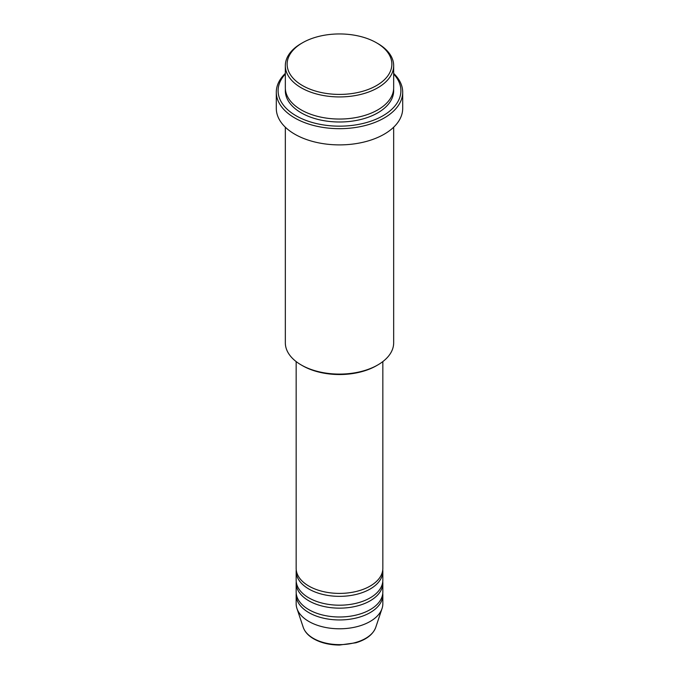 <?xml version="1.0" encoding="UTF-8"?>
<svg xmlns="http://www.w3.org/2000/svg" width="679" height="679" viewBox="0 0 679 679"><rect width="100%" height="100%" fill="white"/><g stroke="black" fill="none" stroke-linecap="round" stroke-linejoin="round"><path stroke-width="1.02" d="M296.163 361.584L296.163 568.391A43.337 25.021 0 0 0 308.86 586.079A43.337 25.021 0 0 0 356.085 591.502A43.337 25.021 0 0 0 382.837 568.391L382.837 361.584M296.239 569.859A43.337 25.021 0 0 0 296.163 571.336A43.337 25.021 0 0 0 308.86 589.024A43.337 25.021 0 0 0 356.085 594.448A43.337 25.021 0 0 0 382.837 571.336A43.337 25.021 0 0 0 382.761 569.859M296.163 571.336L296.163 580.18A43.337 25.021 0 0 0 308.86 597.876A43.337 25.021 0 0 0 356.085 603.3A43.337 25.021 0 0 0 382.837 580.18L382.837 571.336M296.239 581.657A43.337 25.021 0 0 0 296.163 583.134A43.337 25.021 0 0 0 308.86 600.822A43.337 25.021 0 0 0 356.085 606.245A43.337 25.021 0 0 0 382.837 583.134A43.337 25.021 0 0 0 382.761 581.657M296.163 583.134L296.163 591.978A43.337 25.021 0 0 0 308.86 609.666A43.337 25.021 0 0 0 356.085 615.089A43.337 25.021 0 0 0 382.837 591.978L382.837 583.134M296.239 593.446A43.337 25.021 0 0 0 296.163 594.923A43.337 25.021 0 0 0 308.86 612.619A43.337 25.021 0 0 0 356.085 618.043A43.337 25.021 0 0 0 382.837 594.923A43.337 25.021 0 0 0 382.761 593.446M302.478 85.562A52.359 30.232 0 0 0 376.522 85.562A52.359 30.232 0 0 0 376.522 42.802L377.804 43.541A54.167 31.276 180 0 1 393.667 65.659A54.167 31.276 180 0 1 360.226 94.551A54.167 31.276 180 0 1 301.196 87.769A54.167 31.276 180 0 1 285.333 65.659A54.167 31.276 180 0 1 301.196 43.541L302.478 42.802A52.359 30.232 0 0 0 302.478 85.562M377.804 364.937L376.522 365.675A52.359 30.232 180 0 1 302.478 365.675L301.196 364.937A54.167 31.276 0 0 0 377.804 364.937A54.167 31.276 0 0 0 393.667 342.819L393.667 127.202M285.333 74.036A61.39 35.444 0 0 0 296.086 115.778A61.39 35.444 0 0 0 376.047 119.198A61.39 35.444 0 0 0 393.667 74.036M393.667 73.4A63.198 36.488 180 0 1 402.698 92.191A63.198 36.488 180 0 1 363.681 125.904A63.198 36.488 180 0 1 294.813 117.993A63.198 36.488 180 0 1 276.302 92.191A63.198 36.488 180 0 1 285.333 73.4M285.333 65.659L285.333 87.769A54.167 31.276 0 0 0 301.196 109.888A54.167 31.276 0 0 0 360.226 116.661A54.167 31.276 0 0 0 393.667 87.769L393.667 65.659M276.302 92.191L276.302 108.411A63.198 36.488 0 0 0 294.813 134.213A63.198 36.488 0 0 0 363.681 142.115A63.198 36.488 0 0 0 402.698 108.411L402.698 92.191M296.163 594.923L296.163 603.767A43.337 25.021 0 0 0 296.952 608.511A43.337 25.021 0 0 0 308.86 621.463A43.337 25.021 0 0 0 352.197 627.693A43.337 25.021 0 0 0 382.048 608.511A43.337 25.021 0 0 0 382.837 603.767L382.837 594.923M377.804 43.541L376.522 42.802A52.359 30.232 0 0 0 302.478 42.802M285.333 127.202L285.333 342.819A54.167 31.276 0 0 0 301.196 364.937L302.478 365.675M313.392 638.387A36.921 21.312 0 0 0 350.322 643.7A36.921 21.312 0 0 0 375.75 627.354C373.034 634.458 366.422 639.601 355.923 642.775L339.432 645.05C329.51 644.965 320.938 642.903 313.723 638.863C308.351 635.748 304.854 631.911 303.25 627.354A36.921 21.312 0 0 0 313.392 638.387M393.608 89.246A54.167 31.276 180 0 1 361.406 119.326A54.167 31.276 180 0 1 301.196 112.833A54.167 31.276 180 0 1 285.392 89.246M375.75 627.354L382.048 608.511M303.25 627.354L296.952 608.511"/></g></svg>
